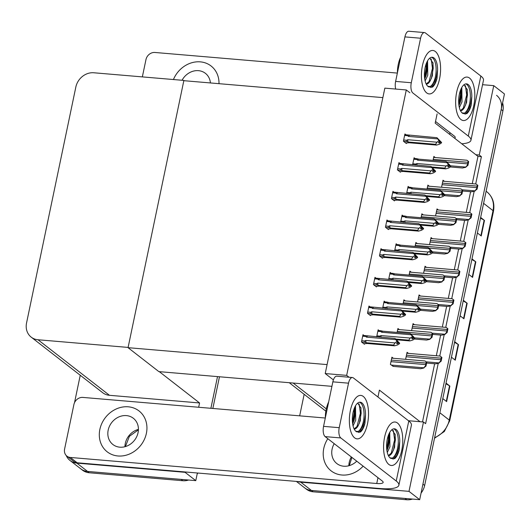 <?xml version="1.0" encoding="UTF-8"?>
<svg xmlns="http://www.w3.org/2000/svg" width="531" height="531" viewBox="0 0 531 531"><rect width="100%" height="100%" fill="white"/><g stroke="black" fill="none" stroke-linecap="round" stroke-linejoin="round"><path stroke-width="0.8" d="M377.959 397.022L379.406 390.112L420.054 421.707L423.486 421.999L425.623 423.665L438.241 363.284M408.445 420.718L420.054 421.707M475.696 183.985L481.405 156.672L479.261 155.012L475.836 154.72L435.181 123.119L437.106 113.906M423.486 421.999L408.996 491.361L419.689 499.678L311.458 490.471A16.361 14.198 127.9 0 1 304.661 487.863A16.361 14.198 127.9 0 0 311.458 490.471L405 498.43L406.713 499.757L313.171 491.806A16.361 14.198 127.9 0 1 306.374 489.19L296.371 481.418M408.996 491.361L300.758 482.161A16.361 14.198 127.9 0 1 297.679 481.531M439.754 356.042L444.228 334.603M445.741 327.368L450.222 305.929M451.735 298.688L456.209 277.255M457.722 270.013L462.202 248.574M463.716 241.339L468.189 219.9M469.703 212.659L474.183 191.226M482.546 84.694L493.75 85.65L504.45 93.967L419.689 499.678M493.75 85.65L479.261 155.012M299.663 415.846L304.163 394.301M472.265 183.693L477.973 156.379L475.836 154.72M477.973 156.379L481.405 156.672M422.503 421.913L434.65 363.742M436.323 355.75L440.644 335.068M442.316 327.076L446.637 306.394M448.303 298.395L452.624 277.713M454.297 269.721L458.618 249.039M460.284 241.047L464.605 220.365M466.278 212.367L470.599 191.684M405.969 134.768L404.927 133.958L403.414 141.206L406.407 143.536L406.507 143.078M435.267 157.541L433.854 156.446L433.037 160.369M399.976 163.448L398.94 162.639L397.42 169.887L400.42 172.21L400.513 171.759M429.274 186.215L427.867 185.12L427.043 189.043M393.989 192.122L392.947 191.313L391.433 198.561L394.427 200.891L394.52 200.433M423.28 214.896L421.873 213.801L421.056 217.723M387.995 220.796L386.953 219.987L385.44 227.235L388.44 229.565L388.533 229.107M382.001 249.477L380.966 248.667L379.453 255.915L382.446 258.239L382.539 257.787M364.034 335.506L362.992 334.696L361.478 341.944L364.472 344.267L364.571 343.816M399.319 329.598L397.911 328.503L397.088 332.426M405.312 300.924L403.899 299.829L403.082 303.752M411.299 272.244L409.892 271.149L409.069 275.071M417.293 243.57L415.879 242.475L415.063 246.397M370.021 306.825L368.985 306.022L367.472 313.263L370.465 315.593L370.558 315.135M376.014 278.151L374.972 277.341L373.459 284.589L376.452 286.919L376.552 286.461M393.332 358.272L391.918 357.177L390.404 364.425L393.471 366.423M415.123 158.55L414.087 157.747L412.607 164.809M444.42 181.323L443.013 180.228L441.546 187.257M409.135 187.231L408.093 186.421L406.62 193.49M438.433 210.004L437.02 208.909L435.553 215.938M403.142 215.905L402.106 215.095L400.626 222.164M397.155 244.585L396.113 243.775L394.639 250.844M391.161 273.259L390.119 272.449L388.646 279.518M379.18 330.614L378.138 329.804L376.665 336.873M414.465 324.706L413.058 323.611L411.591 330.64M420.459 296.032L419.052 294.937L417.578 301.966M385.167 301.933L384.132 301.123L382.652 308.192M432.44 238.678L431.033 237.583L429.559 244.612M426.453 267.352L425.039 266.257L423.572 273.286M408.478 353.38L407.065 352.285L405.598 359.321M406.295 89.958L384.849 88.139L325.218 373.552L346.67 375.377L406.295 89.958L409.886 92.752M346.67 375.377L349.059 377.229M325.218 373.552L333.395 379.904M331.921 386.336L158.869 371.62L128.057 347.679L183.832 80.685L382.864 97.611L327.089 364.598L128.057 347.679M217.511 376.612L210.893 408.299L217.511 376.612M197.379 473.002L195.78 480.641L87.549 471.435A16.361 14.198 127.9 0 1 80.752 468.82A16.361 14.198 127.9 0 0 87.549 471.435L181.091 479.387L182.797 480.721L89.261 472.769A16.361 14.198 127.9 0 1 82.464 470.154L70.052 460.51A16.361 14.198 127.9 0 1 66.202 455.492M74.526 402.651L80.247 375.264M185.16 471.959L185.08 472.325L76.849 463.118A16.361 14.198 127.9 0 1 70.052 460.51M185.08 472.325L195.78 480.641M183.885 80.427L93.775 72.767A16.361 14.198 -52.1 0 0 75.84 87.044L26.55 322.981A16.361 14.198 -52.1 0 0 31.203 337.145A16.361 14.198 -52.1 0 0 38 339.754L128.11 347.42L183.885 80.427L184.27 80.725M159.3 371.66L199.57 402.963L198.674 407.257M31.203 337.145L102.662 392.688A16.361 14.198 -52.1 0 0 109.459 395.303L199.57 402.963M496.551 95.328A16.361 14.198 127.9 0 1 501.204 109.492L422.935 484.146L424.647 485.48A16.361 14.198 127.9 0 1 421.076 493.053M502.578 102.914A16.361 14.198 127.9 0 1 502.917 110.82L424.647 485.48M412.534 499.067A16.361 14.198 127.9 0 1 406.713 499.757M446.04 383.09L449.876 386.077L446.637 401.609L442.794 398.622M471.993 258.862L475.829 261.849L472.59 277.381L468.747 274.394M480.641 217.451L484.484 220.438L481.239 235.97L477.396 232.983M454.689 341.685L458.532 344.672L455.286 360.197L451.443 357.21M463.337 300.274L467.18 303.261L463.935 318.786L460.098 315.799M463.205 300.931L466.822 303.022A4.361 1.062 11.8 0 1 467.18 303.261M454.549 342.336L458.173 344.433A4.361 1.062 11.8 0 1 458.532 344.672M480.502 218.108L484.126 220.206A4.361 1.062 11.8 0 1 484.484 220.438M471.853 259.52L475.477 261.61A4.361 1.062 11.8 0 1 475.829 261.849M445.901 383.747L449.525 385.845A4.361 1.062 11.8 0 1 449.876 386.077M219.469 376.778L212.845 408.465M197.884 473.041A16.361 14.198 127.9 0 1 197.167 474.01M188.624 480.031A16.361 14.198 127.9 0 1 182.797 480.721M440.318 356.195L441.918 357.476L441.135 361.219L438.911 362.919L440.703 360.881A2.728 1.181 94.9 0 1 440.83 359.706L441.155 358.159A2.728 1.181 94.9 0 1 441.487 357.137L440.166 356.075L406.865 353.248M426.625 363.058L435.725 363.835L439.124 363.085M441.135 361.219L440.703 360.881M441.918 357.476L441.487 357.137M425.172 361.087L426.771 362.368L425.988 366.111L423.765 367.81L425.557 365.773A2.728 1.181 94.9 0 1 425.683 364.605L426.008 363.051A2.728 1.181 94.9 0 1 426.333 362.036L425.019 360.967L391.719 358.14M392.913 366.377L420.579 368.726L423.977 367.976M425.988 366.111L425.557 365.773M426.771 362.368L426.333 362.036M446.305 327.514L447.912 328.802L447.129 332.545L444.905 334.245L446.69 332.207A2.728 1.181 94.9 0 1 446.823 331.032L447.148 329.479A2.728 1.181 94.9 0 1 447.474 328.463L446.159 327.401L412.859 324.567M432.619 334.384L441.719 335.161L445.117 334.411M447.129 332.545L446.69 332.207M447.912 328.802L447.474 328.463M452.299 298.84L453.899 300.128L453.116 303.865L450.892 305.571L452.684 303.526A2.728 1.181 94.9 0 1 452.81 302.358L453.135 300.805A2.728 1.181 94.9 0 1 453.467 299.789L452.147 298.727L418.846 295.893M438.606 305.71L447.706 306.48L451.104 305.737M453.116 303.865L452.684 303.526M453.899 300.128L453.467 299.789M458.293 270.166L459.892 271.447L459.109 275.191L456.886 276.89L458.678 274.852A2.728 1.181 94.9 0 1 458.804 273.677L459.129 272.131A2.728 1.181 94.9 0 1 459.454 271.109L458.14 270.047L424.84 267.219M444.6 277.029L453.7 277.806L457.098 277.056M459.109 275.191L458.678 274.852M459.892 271.447L459.454 271.109M431.159 332.406L432.758 333.694L431.982 337.437L429.752 339.136L431.544 337.099A2.728 1.181 94.9 0 1 431.676 335.924L431.995 334.371A2.728 1.181 94.9 0 1 432.327 333.355L431.006 332.293L397.712 329.459M414.353 339.01L426.566 340.052L429.971 339.302M431.982 337.437L431.544 337.099M432.758 333.694L432.327 333.355M437.152 303.732L438.752 305.02L437.969 308.757L435.745 310.462L437.537 308.418A2.728 1.181 94.9 0 1 437.663 307.25L437.989 305.697A2.728 1.181 94.9 0 1 438.321 304.681L437 303.619L403.699 300.785M420.34 310.336L432.559 311.372L435.958 310.628M437.969 308.757L437.537 308.418M438.752 305.02L438.321 304.681M443.139 275.058L444.746 276.339L443.962 280.083L441.739 281.782L443.524 279.744A2.728 1.181 94.9 0 1 443.657 278.576L443.982 277.023A2.728 1.181 94.9 0 1 444.308 276.007L442.993 274.939L409.693 272.111M426.333 281.662L438.553 282.698L441.951 281.948M443.962 280.083L443.524 279.744M444.746 276.339L444.308 276.007M449.133 246.377L450.733 247.665L449.949 251.409L447.726 253.108L449.518 251.07A2.728 1.181 94.9 0 1 449.644 249.895L449.969 248.342A2.728 1.181 94.9 0 1 450.301 247.327L448.98 246.265L415.68 243.43M432.32 252.982L444.54 254.024L447.938 253.274M449.949 251.409L449.518 251.07M450.733 247.665L450.301 247.327M410.211 333.541L382.805 331.211A3.71 1.606 94.9 0 0 381.663 332.253L410.941 334.742L410.211 333.541L413.51 336.74L414.837 338.32L414.465 338.4M414.811 338.426L412.175 335.857L413.125 336.993L411.658 338.347L412.514 339.01L413.914 337.968L414.744 338.745L412.813 340.052L409.806 340.929L408.824 340.165L395.827 339.063M412.68 337.656L413.954 337.762M414.837 338.32L413.981 337.656M412.401 337.842L413.914 337.968M413.888 338.081L414.744 338.745M410.941 334.742L413.125 336.993M412.268 336.322L413.032 337.411M382.805 331.211L380.986 330.767L380.933 331.556L381.663 332.253M379.36 337.099L379.984 336.116L376.877 335.851M381.198 337.258A3.71 1.606 -85.1 0 1 380.973 335.565L379.984 336.116M408.824 340.165L410.251 338.055L380.973 335.565M412.175 336.747L410.251 338.055M396.604 339.807L409.806 340.929M363.801 343.749L367.206 343.491L394.613 345.82L393.63 345.057L366.224 342.727L364.85 342.356L364.784 341.002L361.73 340.743M362.68 336.189L365.74 336.448L366.47 337.139L395.741 339.628L397.069 341.214L395.051 342.94L365.779 340.451L364.784 341.002M397.48 342.541L398.781 342.541L399.637 343.205L395.011 338.433L362.846 335.4M397.513 341.387L396.982 340.749L397.838 342.303L396.458 343.232L397.314 343.896L398.695 342.966L399.551 343.63L397.619 344.938L394.613 345.82M393.63 345.057L395.051 342.94M396.982 341.639L397.838 342.303M366.224 342.727A3.71 1.606 -85.1 0 1 365.779 340.451M398.695 342.966L399.551 343.63M365.74 336.448L365.793 335.652M366.47 337.139A3.71 1.606 -85.1 0 1 367.605 336.096M397.925 341.878L397.069 341.214M398.781 342.541L397.832 341.413M395.741 339.628L395.011 338.433M399.637 343.205L399.266 343.285M398.715 342.86L397.201 342.727M399.617 343.318L398.761 342.654M422.45 65.545A21.811 9.445 -85.1 0 1 428.105 52.748A21.811 9.445 -85.1 0 1 438.307 55.689A21.811 9.445 -85.1 0 1 439.562 78.847A21.811 9.445 -85.1 0 1 424.866 90.874A21.811 9.445 -85.1 0 1 422.45 65.545A21.811 9.445 -85.1 0 1 432.851 50.465A21.811 9.445 -85.1 0 1 439.562 78.847A21.811 9.445 -85.1 0 1 429.161 93.927A21.811 9.445 -85.1 0 1 422.45 65.545M456.68 92.155A21.811 9.445 -85.1 0 1 462.342 79.358A21.811 9.445 -85.1 0 1 472.544 82.292A21.811 9.445 -85.1 0 1 473.798 105.457A21.811 9.445 -85.1 0 1 459.096 117.484A21.811 9.445 -85.1 0 1 456.68 92.155A21.811 9.445 -85.1 0 1 467.088 77.075A21.811 9.445 -85.1 0 1 473.798 105.457A21.811 9.445 -85.1 0 1 463.39 120.537A21.811 9.445 -85.1 0 1 456.68 92.155M218.998 83.679A25.9 22.475 -52.1 0 0 211.079 65.997A25.9 22.475 -52.1 0 0 200.32 61.861A25.9 22.475 -52.1 0 0 173.438 79.537A25.9 22.475 -52.1 0 1 200.32 61.861A25.9 22.475 -52.1 0 1 211.079 65.997A25.9 22.475 -52.1 0 1 218.998 83.679M142.348 76.895L145.959 59.611A8.177 7.095 -52.1 0 1 154.926 52.469L397.361 73.086M461.751 143.768A32.716 7.985 -168.2 0 0 470.937 140.27A32.716 7.985 -168.2 0 0 468.296 136.075L480.84 76.033L425.424 32.962A8.177 3.544 94.9 0 0 424.495 32.577A8.177 3.544 94.9 0 0 420.592 38.232L404.921 36.898A8.177 3.544 -85.1 0 1 408.824 31.243L424.495 32.577M395.721 89.062A8.177 3.544 -85.1 0 1 395.622 81.416L411.293 82.743L420.592 38.232M411.293 82.743A8.177 3.544 94.9 0 0 412.879 93.005L468.296 136.075M395.622 81.416L404.921 36.898M435.526 121.46L454.337 136.075A10.905 2.662 11.8 0 1 455.213 137.469A10.905 2.662 11.8 0 1 454.536 138.166M480.84 76.033A32.716 7.985 11.8 0 1 483.482 80.227L470.937 140.27M350.387 410.49A21.811 9.445 -85.1 0 1 356.042 397.692A21.811 9.445 -85.1 0 1 366.244 400.626A21.811 9.445 -85.1 0 1 367.498 423.791A21.811 9.445 -85.1 0 1 352.803 435.818A21.811 9.445 -85.1 0 1 350.387 410.49A21.811 9.445 -85.1 0 1 360.788 395.409A21.811 9.445 -85.1 0 1 367.498 423.791A21.811 9.445 -85.1 0 1 357.097 438.872A21.811 9.445 -85.1 0 1 350.387 410.49M384.617 437.093A21.811 9.445 -85.1 0 1 390.278 424.302A21.811 9.445 -85.1 0 1 400.48 427.236A21.811 9.445 -85.1 0 1 401.735 450.401A21.811 9.445 -85.1 0 1 387.039 462.421A21.811 9.445 -85.1 0 1 384.617 437.093A21.811 9.445 -85.1 0 1 395.024 422.012A21.811 9.445 -85.1 0 1 401.735 450.401A21.811 9.445 -85.1 0 1 391.327 465.481A21.811 9.445 -85.1 0 1 384.617 437.093M117.982 455.976A25.9 22.475 -52.1 0 0 144.319 439.542A25.9 22.475 -52.1 0 0 139.016 410.941A25.9 22.475 -52.1 0 0 128.256 406.806A25.9 22.475 -52.1 0 0 101.925 423.24A25.9 22.475 -52.1 0 0 107.229 451.841A25.9 22.475 -52.1 0 0 117.982 455.976A25.9 22.475 -52.1 0 0 144.319 439.542A25.9 22.475 -52.1 0 0 139.016 410.941A25.9 22.475 -52.1 0 0 128.256 406.806A25.9 22.475 -52.1 0 0 101.925 423.24A25.9 22.475 -52.1 0 0 107.229 451.841A25.9 22.475 -52.1 0 0 117.982 455.976M341.898 475.013A25.9 22.475 -52.1 0 0 363.144 466.152A25.9 22.475 -52.1 0 1 341.898 475.013A25.9 22.475 -52.1 0 1 331.138 470.878A25.9 22.475 -52.1 0 0 341.898 475.013M66.926 456.149A8.177 7.095 -52.1 0 0 70.324 457.457L77.168 462.78A8.177 7.095 127.9 0 1 73.769 461.472L66.926 456.149A8.177 7.095 -52.1 0 1 64.596 449.067L73.895 404.556A8.177 7.095 -52.1 0 1 82.869 397.414L325.297 418.023M77.168 462.78L379.685 488.5A32.716 7.985 -168.2 0 0 398.874 485.215A32.716 7.985 -168.2 0 0 396.232 481.02L340.816 437.949L325.145 436.615L382.274 481.02A10.905 2.662 11.8 0 1 383.15 482.413A10.905 2.662 11.8 0 1 376.758 483.509L70.324 457.457M396.232 481.02L408.777 420.977L353.361 377.906A8.177 3.544 94.9 0 0 352.431 377.521A8.177 3.544 94.9 0 0 348.528 383.176L332.857 381.842A8.177 3.544 -85.1 0 1 336.76 376.187L352.431 377.521M325.145 436.615A8.177 3.544 -85.1 0 1 323.558 426.36L339.229 427.687L348.528 383.176M339.229 427.687A8.177 3.544 94.9 0 0 340.816 437.949M323.558 426.36L332.857 381.842M327.819 438.692A25.9 22.475 -52.1 0 0 331.138 470.878A25.9 22.475 -52.1 0 1 327.819 438.692M408.777 420.977A32.716 7.985 11.8 0 1 411.419 425.165L398.874 485.215M416.198 304.867L388.792 302.537A3.71 1.606 94.9 0 0 387.657 303.579L416.928 306.068L416.198 304.867L419.497 308.06L420.824 309.646L420.452 309.726M420.804 309.752L418.169 307.183L419.025 308.737L417.645 309.666L418.501 310.336L419.902 309.294L420.738 310.071L418.806 311.372L415.8 312.255L414.817 311.491L401.814 310.383M418.667 308.976L419.948 309.088M420.824 309.646L419.968 308.976M418.395 309.168L419.902 309.294M419.882 309.4L420.738 310.071M416.928 306.068L419.112 308.312M418.255 307.648L419.025 308.737M388.792 302.537L386.98 302.086L386.926 302.882L387.657 303.579M385.353 308.425L385.971 307.436L382.871 307.17M387.185 308.577A3.71 1.606 -85.1 0 1 386.966 306.891L385.971 307.436M414.817 311.491L416.238 309.381L386.966 306.891M418.169 308.073L416.238 309.381M402.598 311.133L415.8 312.255M422.191 276.186L394.785 273.857A3.71 1.606 94.9 0 0 393.65 274.899L422.922 277.388L422.191 276.186L425.49 279.386L426.818 280.965L426.446 281.045M426.791 281.078L424.156 278.51L425.105 279.638L423.638 280.992L424.495 281.656L425.895 280.62L426.725 281.39L424.8 282.698L421.793 283.581L420.804 282.817L407.808 281.709M424.661 280.302L425.935 280.408M426.818 280.965L425.962 280.302M424.382 280.487L425.895 280.62M425.869 280.726L426.725 281.39M422.922 277.388L425.105 279.638M424.249 278.974L425.012 280.063M394.785 273.857L392.967 273.412L392.913 274.208L393.65 274.899M391.34 279.744L391.964 278.762L388.858 278.496M393.179 279.903A3.71 1.606 -85.1 0 1 392.953 278.211L391.964 278.762M420.804 282.817L422.231 280.7L392.953 278.211M424.163 279.399L422.231 280.7M408.591 282.459L421.793 283.581M428.185 247.512L400.779 245.183A3.71 1.606 94.9 0 0 399.637 246.225L428.915 248.714L428.185 247.512L431.477 250.705L432.805 252.291L432.433 252.371M432.785 252.398L430.15 249.829L431.006 251.382L429.632 252.318L430.488 252.982L431.882 251.94L432.719 252.716L430.787 254.024L427.78 254.9L426.798 254.137L413.802 253.035M430.648 251.628L431.929 251.734M432.805 252.291L431.949 251.628M430.375 251.813L431.882 251.94M431.862 252.052L432.719 252.716M428.915 248.714L431.092 250.957M430.236 250.293L431.006 251.382M400.779 245.183L398.96 244.738L398.907 245.528L399.637 246.225M397.334 251.07L397.951 250.081L394.852 249.822M399.173 251.229A3.71 1.606 -85.1 0 1 398.947 249.537L397.951 250.081M426.798 254.137L428.218 252.026L398.947 249.537M430.15 250.718L428.218 252.026M414.578 253.778L427.78 254.9M369.795 315.075L373.193 314.817L400.6 317.146L399.617 316.376L372.211 314.047L370.844 313.682L370.777 312.328L367.717 312.062M368.673 307.509L371.727 307.768L372.457 308.465L401.735 310.954L403.062 312.533L401.044 314.266L371.766 311.777L370.777 312.328M403.474 313.867L404.775 313.867L405.631 314.531L401.005 309.752L368.833 306.726M403.507 312.713L402.969 312.075L403.918 313.204L402.452 314.558L403.308 315.222L404.682 314.292L405.538 314.956L403.606 316.264L400.6 317.146M399.617 316.376L401.044 314.266M402.969 312.958L403.825 313.629M372.211 314.047A3.71 1.606 -85.1 0 1 371.766 311.777M404.682 314.292L405.538 314.956M371.727 307.768L371.78 306.978M372.457 308.465A3.71 1.606 -85.1 0 1 373.598 307.422M403.918 313.204L403.062 312.533M404.775 313.867L403.825 312.739M401.735 310.954L401.005 309.752M405.631 314.531L405.259 314.611M404.708 314.179L403.195 314.053M405.604 314.637L404.748 313.974M375.782 286.395L379.187 286.136L406.593 288.466L405.611 287.702L378.205 285.373L376.837 285.001L376.764 283.647L373.711 283.388M374.66 278.835L377.72 279.094L378.45 279.791L407.722 282.28L409.049 283.859L407.031 285.592L377.76 283.103L376.764 283.647M409.461 285.187L410.762 285.187L411.618 285.857L406.992 281.078L374.826 278.052M409.494 284.032L408.963 283.395L409.819 284.948L408.439 285.884L409.295 286.548L410.675 285.612L411.532 286.282L409.6 287.583L406.593 288.466M405.611 287.702L407.031 285.592M408.963 284.284L409.819 284.948M378.205 285.373A3.71 1.606 -85.1 0 1 377.76 283.103M410.675 285.612L411.532 286.282M377.72 279.094L377.773 278.297M378.45 279.791A3.71 1.606 -85.1 0 1 379.585 278.748M409.905 284.523L409.049 283.859M410.762 285.187L409.819 284.058M407.722 282.28L406.992 281.078M411.618 285.857L411.246 285.937M410.695 285.505L409.189 285.379M411.598 285.963L410.742 285.3M381.776 257.721L385.181 257.462L412.587 259.792L411.598 259.028L384.192 256.699L382.824 256.327L382.758 254.973L379.705 254.714M380.654 250.161L383.707 250.42L384.444 251.11L413.715 253.599L415.043 255.185L413.025 256.911L383.747 254.422L382.758 254.973M415.454 256.513L416.755 256.513L417.612 257.177L412.985 252.404L380.82 249.371M415.488 255.358L414.95 254.721L415.899 255.849L414.432 257.203L415.288 257.867L416.662 256.938L417.519 257.601L415.594 258.909L412.587 259.792M411.598 259.028L413.025 256.911M414.957 255.61L415.806 256.274M384.192 256.699A3.71 1.606 -85.1 0 1 383.747 254.422M416.662 256.938L417.519 257.601M383.707 250.42L383.76 249.623M384.444 251.11A3.71 1.606 -85.1 0 1 385.579 250.068M415.899 255.849L415.043 255.185M416.755 256.513L415.806 255.384M413.715 253.599L412.985 252.404M417.612 257.177L417.24 257.256M416.689 256.831L415.176 256.699M417.585 257.289L416.729 256.626M387.769 229.047L391.168 228.781L418.574 231.118L417.592 230.348L390.185 228.018L388.818 227.653L388.745 226.299L385.692 226.033M386.641 221.48L389.701 221.739L390.431 222.436L419.709 224.925L421.03 226.505L419.012 228.237L389.741 225.748L388.745 226.299M421.441 227.839L422.742 227.839L423.599 228.503L418.979 223.724L386.807 220.697M421.475 226.684L420.944 226.047L421.8 227.6L420.426 228.529L421.282 229.193L422.656 228.264L423.512 228.927L421.581 230.235L418.574 231.118M417.592 230.348L419.012 228.237M420.944 226.929L421.8 227.6M390.185 228.018A3.71 1.606 -85.1 0 1 389.741 225.748M422.656 228.264L423.512 228.927M389.701 221.739L389.754 220.949M390.431 222.436A3.71 1.606 -85.1 0 1 391.573 221.394M421.886 227.175L421.03 226.505M422.742 227.839L421.8 226.71M419.709 224.925L418.979 223.724M423.599 228.503L423.227 228.582M422.676 228.151L421.169 228.025M423.579 228.609L422.722 227.945M458.957 105.51L460.45 101.746L461.539 95.434L460.988 89.029L461.247 94.478L459.388 104.614M459.355 107.554L462.003 101.879L461.817 87.389M465.767 83.898A14.994 6.491 -85.1 0 1 469.656 103.253A14.994 6.491 -85.1 0 1 464.359 113.176C467.074 111.736 469.172 108.457 470.652 103.339L471.833 96.463L471.236 105.038C470.174 109.134 468.681 112.028 466.762 113.72L463.085 113.528A14.994 6.491 -85.1 0 1 459.355 94.233A14.994 6.491 -85.1 0 1 466.51 83.865A14.994 6.491 -85.1 0 1 471.833 96.463M464.028 84.721L467.293 89.805L466.63 102.357L464.625 107.03A12.326 5.337 -85.1 0 1 460.51 110.767M462.056 112.864L464.359 113.176M460.437 110.634L464.625 107.03M458.777 104.043L460.463 94.412L460.377 90.549M463.078 109.074L466.683 94.943L465.421 85.584M465.076 114.211L468.681 110.64L471.236 105.038M465.594 105.184L467.466 95.009L467.127 89.095M325.324 417.897A18.539 8.025 -85.1 0 1 326.2 409.321A18.539 8.025 -85.1 0 1 328.656 401.967M352.664 423.844L354.15 420.081L355.246 413.768L354.695 407.363M353.062 425.889L355.71 420.213L355.524 405.724M359.474 402.232A14.994 6.491 -85.1 0 1 363.357 421.587A14.994 6.491 -85.1 0 1 358.067 431.511C360.775 430.07 362.872 426.791 364.359 421.674L365.534 414.797L364.943 423.373C363.874 427.468 362.381 430.362 360.469 432.055L356.792 431.862A14.994 6.491 -85.1 0 1 353.062 412.567A14.994 6.491 -85.1 0 1 360.21 402.199A14.994 6.491 -85.1 0 1 365.534 414.797M357.728 403.056L360.994 408.14L360.33 420.691L358.332 425.364A12.326 5.337 -85.1 0 1 354.21 429.101M355.763 431.199L358.067 431.511M354.144 428.968L358.332 425.364M352.484 422.377L354.17 412.746L354.084 408.89M356.779 427.409L360.39 413.277L359.129 403.918M358.777 432.553L362.388 428.982L364.943 423.373M353.088 422.948L354.947 412.813L354.681 407.377M359.295 423.519L361.166 413.344L360.828 407.43M386.893 450.454L388.387 446.69L389.482 440.378L388.924 433.966M387.291 452.498L389.94 446.823L389.761 432.334M393.703 428.842A14.994 6.491 -85.1 0 1 397.593 448.197A14.994 6.491 -85.1 0 1 392.296 458.12C395.011 456.68 397.108 453.401 398.595 448.283L399.77 441.4L399.179 449.983C398.111 454.078 396.617 456.972 394.706 458.665L391.022 458.465A14.994 6.491 -85.1 0 1 387.291 439.177A14.994 6.491 -85.1 0 1 394.447 428.809A14.994 6.491 -85.1 0 1 399.77 441.4M391.964 429.665L395.23 434.75L394.566 447.301L392.562 451.974A12.326 5.337 -85.1 0 1 388.446 455.711M389.993 457.808L392.296 458.12M388.38 455.578L392.562 451.974M386.714 448.987L388.407 439.356L388.314 435.493M391.015 454.018L394.626 439.887L393.365 430.528M393.013 459.156L396.617 455.585L399.179 449.983M387.325 449.558L389.183 439.422L388.918 433.986M393.531 450.129L395.403 439.953L395.064 434.033M397.387 72.959A18.539 8.025 -85.1 0 1 398.263 64.377A18.539 8.025 -85.1 0 1 400.719 57.023M424.72 78.9L426.214 75.136L427.309 68.824L426.751 62.419L427.01 67.875L425.152 78.004M425.125 80.944L427.774 75.269L427.588 60.786M431.53 57.288A14.994 6.491 -85.1 0 1 435.42 76.643A14.994 6.491 -85.1 0 1 430.13 86.566C432.838 85.133 434.935 81.854 436.422 76.729L437.597 69.853L437.006 78.435C435.938 82.524 434.444 85.418 432.533 87.111L428.849 86.918A14.994 6.491 -85.1 0 1 425.119 67.623A14.994 6.491 -85.1 0 1 432.274 57.255A14.994 6.491 -85.1 0 1 437.597 69.853M429.791 58.111L433.057 63.196L432.393 75.747L430.395 80.42A12.326 5.337 -85.1 0 1 426.274 84.157M427.82 86.261L430.13 86.566M426.207 84.024L430.395 80.42M424.548 77.44L426.234 67.809L426.147 63.946M428.842 82.464L432.453 68.333L431.192 58.974M430.84 87.608L434.451 84.037L437.006 78.435M431.358 78.575L433.23 68.399L432.891 62.485M119.82 447.182A16.634 14.43 -52.1 0 0 136.732 436.628A16.634 14.43 -52.1 0 0 133.327 418.262A16.634 14.43 -52.1 0 0 126.418 415.607A16.634 14.43 -52.1 0 0 109.512 426.154A16.634 14.43 -52.1 0 0 112.917 444.52A16.634 14.43 -52.1 0 0 119.82 447.182M334.218 443.67A16.634 14.43 -52.1 0 0 336.827 463.556A16.634 14.43 -52.1 0 0 343.736 466.218A16.634 14.43 -52.1 0 0 356.746 461.173M210.422 82.949A16.634 14.43 -52.1 0 0 205.391 73.318A16.634 14.43 -52.1 0 0 198.481 70.663A16.634 14.43 -52.1 0 0 182.047 80.274M434.172 218.838L406.766 216.509A3.71 1.606 94.9 0 0 405.631 217.551L434.902 220.04L434.172 218.838L437.471 222.031L438.798 223.617L438.427 223.697M438.772 223.724L436.137 221.155L437 222.708L435.619 223.637L436.475 224.308L437.876 223.266L438.706 224.042L436.781 225.343L433.774 226.226L432.792 225.463L419.789 224.354M436.641 222.947L437.916 223.06M438.798 223.617L437.942 222.947M436.363 223.139L437.876 223.266M437.856 223.372L438.706 224.042M434.902 220.04L437.086 222.283M436.23 221.619L437 222.708M406.766 216.509L404.954 216.057L404.894 216.854L405.631 217.551M403.321 222.396L403.945 221.407L400.839 221.142M405.16 222.549A3.71 1.606 -85.1 0 1 404.934 220.863L403.945 221.407M432.792 225.463L434.212 223.352L404.934 220.863M436.143 222.044L434.212 223.352M420.572 225.104L433.774 226.226M440.166 190.158L412.76 187.828A3.71 1.606 94.9 0 0 411.618 188.87L440.896 191.359L440.166 190.158L443.458 193.357L444.786 194.937L444.42 195.016M444.766 195.05L442.131 192.481L443.08 193.609L441.613 194.963L442.469 195.627L443.87 194.592L444.699 195.362L442.768 196.669L439.761 197.552L438.779 196.789L425.782 195.68M442.635 194.273L443.909 194.379M444.786 194.937L443.929 194.273M442.356 194.459L443.87 194.592M443.843 194.698L444.699 195.362M440.896 191.359L443.08 193.609M442.223 192.945L442.987 194.034M412.76 187.828L410.941 187.383L410.888 188.18L411.618 188.87M409.315 193.715L409.939 192.733L406.832 192.468M411.153 193.875A3.71 1.606 -85.1 0 1 410.928 192.182L409.939 192.733M438.779 196.789L440.199 194.671L410.928 192.182M442.131 193.37L440.199 194.671M426.559 196.43L439.761 197.552M446.153 161.484L418.747 159.154A3.71 1.606 94.9 0 0 417.612 160.196L446.883 162.685L446.153 161.484L449.452 164.676L450.779 166.263L450.407 166.342M450.759 166.369L448.118 163.8L448.98 165.353L447.6 166.289L448.456 166.953L449.857 165.911L450.693 166.688L448.761 167.995L445.755 168.871L444.772 168.108L431.769 167.006M448.622 165.599L449.903 165.705M450.779 166.263L449.923 165.599M448.343 165.785L449.857 165.911M449.837 166.024L450.693 166.688M446.883 162.685L449.067 164.929M448.21 164.265L448.98 165.353M418.747 159.154L416.935 158.709L416.881 159.499L417.612 160.196M415.302 165.041L415.926 164.052L412.819 163.794M417.14 165.201A3.71 1.606 -85.1 0 1 416.921 163.508L415.926 164.052M444.772 168.108L446.193 165.997L416.921 163.508M448.124 164.69L446.193 165.997M432.553 167.75L445.755 168.871M464.28 241.486L465.879 242.773L465.103 246.517L462.873 248.216L464.665 246.178A2.728 1.181 94.9 0 1 464.798 245.003L465.116 243.45A2.728 1.181 94.9 0 1 465.448 242.435L464.127 241.373L430.833 238.538M450.587 248.355L459.687 249.132L463.085 248.382M465.103 246.517L464.665 246.178M465.879 242.773L465.448 242.435M470.274 212.812L471.873 214.099L471.09 217.836L468.866 219.542L470.658 217.498A2.728 1.181 94.9 0 1 470.785 216.329L471.11 214.776A2.728 1.181 94.9 0 1 471.435 213.761L470.121 212.699L436.821 209.864M456.58 219.681L465.68 220.451L469.079 219.708M471.09 217.836L470.658 217.498M471.873 214.099L471.435 213.761M476.261 184.138L477.86 185.419L477.084 189.162L474.853 190.861L476.646 188.824A2.728 1.181 94.9 0 1 476.778 187.649L477.103 186.102A2.728 1.181 94.9 0 1 477.429 185.08L476.108 184.018L442.814 181.19M462.567 191.001L471.667 191.777L475.072 191.027M477.084 189.162L476.646 188.824M477.86 185.419L477.429 185.08M393.756 200.366L397.161 200.107L424.568 202.437L423.585 201.674L396.179 199.344L394.805 198.972L394.739 197.618L391.686 197.359M392.635 192.806L395.688 193.065L396.425 193.762L425.696 196.251L427.024 197.831L425.006 199.563L395.728 197.074L394.739 197.618M427.435 199.158L428.736 199.158L429.592 199.829L424.966 195.05L392.801 192.023M427.468 198.003L426.931 197.366L427.794 198.919L426.413 199.855L427.269 200.519L428.65 199.583L429.499 200.253L427.574 201.554L424.568 202.437M423.585 201.674L425.006 199.563M426.937 198.255L427.794 198.919M396.179 199.344A3.71 1.606 -85.1 0 1 395.728 197.074M428.65 199.583L429.499 200.253M395.688 193.065L395.748 192.268M396.425 193.762A3.71 1.606 -85.1 0 1 397.56 192.72M427.88 198.494L427.024 197.831M428.736 199.158L427.787 198.03M425.696 196.251L424.966 195.05M429.592 199.829L429.221 199.908M428.67 199.477L427.156 199.351M429.566 199.935L428.709 199.271M399.75 171.692L403.148 171.433L430.555 173.763L429.572 173L402.166 170.67L400.799 170.298L400.732 168.944L397.673 168.685M398.628 164.132L401.682 164.391L402.412 165.081L431.69 167.57L433.017 169.157L430.993 170.882L401.721 168.393L400.732 168.944M433.429 170.484L434.723 170.484L435.579 171.148L430.96 166.376L398.788 163.342M433.462 169.329L432.924 168.692L433.873 169.82L432.407 171.174L433.263 171.838L434.637 170.909L435.493 171.573L433.562 172.88L430.555 173.763M429.572 173L430.993 170.882M432.924 169.581L433.781 170.245M402.166 170.67A3.71 1.606 -85.1 0 1 401.721 168.393M434.637 170.909L435.493 171.573M401.682 164.391L401.735 163.594M402.412 165.081A3.71 1.606 -85.1 0 1 403.553 164.039M433.873 169.82L433.017 169.157M434.723 170.484L433.781 169.356M431.69 167.57L430.96 166.376M435.579 171.148L435.214 171.228M434.663 170.803L433.15 170.67M435.559 171.261L434.703 170.597M405.737 143.018L409.142 142.753L436.548 145.089L435.566 144.319L408.16 141.989L406.786 141.624L406.719 140.27L403.666 140.005M404.615 135.451L407.675 135.71L408.405 136.407L437.677 138.896L439.004 140.476L436.986 142.208L407.715 139.719L406.719 140.27M439.416 141.81L440.717 141.81L441.573 142.474L436.947 137.695L404.781 134.668M439.449 140.655L438.911 140.018L439.774 141.571L438.394 142.5L439.25 143.164L440.63 142.235L441.487 142.899L439.555 144.206L436.548 145.089M435.566 144.319L436.986 142.208M438.918 140.901L439.774 141.571M408.16 141.989A3.71 1.606 -85.1 0 1 407.715 139.719M440.63 142.235L441.487 142.899M407.675 135.71L407.728 134.92M408.405 136.407A3.71 1.606 -85.1 0 1 409.54 135.365M439.86 141.146L439.004 140.476M440.717 141.81L439.768 140.682M437.677 138.896L436.947 137.695M441.573 142.474L441.201 142.554M440.65 142.122L439.137 141.996M441.553 142.58L440.697 141.916M455.12 217.703L456.726 218.991L455.943 222.728L453.72 224.434L455.512 222.389A2.728 1.181 94.9 0 1 455.638 221.221L455.963 219.668A2.728 1.181 94.9 0 1 456.288 218.653L454.974 217.591L421.674 214.756M438.314 224.308L450.534 225.343L453.932 224.6M455.943 222.728L455.512 222.389M456.726 218.991L456.288 218.653M461.114 189.029L462.713 190.31L461.937 194.054L459.707 195.753L461.499 193.715A2.728 1.181 94.9 0 1 461.625 192.547L461.95 190.994A2.728 1.181 94.9 0 1 462.282 189.979L460.961 188.91L427.661 186.082M444.301 195.634L456.521 196.669L459.919 195.919M461.937 194.054L461.499 193.715M462.713 190.31L462.282 189.979M467.107 160.349L468.707 161.636L467.924 165.38L465.7 167.079L467.492 165.041A2.728 1.181 94.9 0 1 467.619 163.867L467.944 162.313A2.728 1.181 94.9 0 1 468.269 161.298L466.955 160.236L433.654 157.402M450.295 166.953L462.514 167.995L465.913 167.245M467.924 165.38L467.492 165.041M468.707 161.636L468.269 161.298M293.099 383.037L326.306 408.843M300.758 482.161L313.171 491.806M76.849 463.118L89.261 472.769M38 339.754L109.459 395.303M483.595 203.32L493.02 210.648A5.456 1.327 11.8 0 1 493.458 211.345L449.704 420.778A5.456 1.327 -168.2 0 0 449.266 420.081L493.02 210.648A21.811 18.924 -52.1 0 0 486.814 191.764C492.675 196.709 494.885 203.24 493.458 211.345M434.637 437.65A21.811 18.924 -52.1 0 0 449.266 420.081L439.841 412.753M502.917 110.82L501.204 109.492M463.59 318.514L466.822 303.022M472.238 277.109L475.477 261.61M480.887 235.698L484.126 220.206M454.934 359.925L458.173 344.433M446.286 401.336L449.525 385.845M426.101 361.83L438.911 362.919M406.135 356.759L440.83 359.706M406.461 355.206L441.155 358.159M391.201 365.043L423.765 367.81M390.982 361.651L425.683 364.605M391.307 360.098L426.008 363.051M432.095 333.156L444.905 334.245M412.122 328.085L446.823 331.032M412.448 326.532L447.148 329.479M438.088 304.482L450.892 305.571M418.116 299.404L452.81 302.358M418.441 297.851L453.135 300.805M444.075 275.801L456.886 276.89M424.103 270.73L458.804 273.677M424.428 269.177L459.129 272.131M414.426 337.835L429.752 339.136M411.014 334.172L431.676 335.924M397.301 331.424L431.995 334.371M420.419 309.155L435.745 310.462M417.008 305.491L437.663 307.25M403.288 302.743L437.989 305.697M426.406 280.481L441.739 281.782M423.001 276.817L443.657 278.576M409.282 274.069L443.982 277.023M432.4 251.807L447.726 253.108M428.988 248.143L449.644 249.895M415.275 245.395L449.969 248.342M377.826 331.291L380.933 331.556M364.85 342.356L361.664 342.083M449.691 134.396L450.036 132.737M376.758 483.509L377.972 477.681M383.82 302.617L386.926 302.882M389.814 273.943L392.913 274.208M395.801 245.262L398.907 245.528M370.844 313.682L367.658 313.409M376.837 285.001L373.645 284.735M382.824 256.327L379.638 256.055M388.818 227.653L385.625 227.381M124.938 446.71A16.634 14.43 127.9 0 1 138.418 429.373M348.854 465.747A16.634 14.43 127.9 0 1 351.336 456.972M401.794 216.588L404.894 216.854M407.781 187.914L410.888 188.18M413.775 159.234L416.881 159.499M450.069 247.127L462.873 248.216M430.097 242.056L464.798 245.003M430.422 240.503L465.116 243.45M456.056 218.453L468.866 219.542M436.084 213.376L470.785 216.329M436.409 211.823L471.11 214.776M462.05 189.773L474.853 190.861M442.077 184.702L476.778 187.649M442.403 183.149L477.103 186.102M394.805 198.972L391.619 198.707M400.799 170.298L397.606 170.026M406.786 141.624L403.6 141.352M438.387 223.126L453.72 224.434M434.982 219.462L455.638 221.221M421.262 216.714L455.963 219.668M444.381 194.452L459.707 195.753M440.969 190.788L461.625 192.547M427.256 188.04L461.95 190.994M450.374 165.778L465.7 167.079M446.963 162.114L467.619 163.867M433.243 159.366L467.944 162.313M289.249 382.712L325.861 411.167M449.704 420.778L444.341 431.504L434.517 438.248M486.814 191.764L486.124 191.22M380.986 330.767L377.992 330.508M386.98 302.086L383.986 301.834M392.967 273.412L389.973 273.16M398.96 244.738L395.967 244.479M125.409 446.584L129.411 436.283L138.405 429.858M349.318 465.621L351.9 457.41M404.954 216.057L401.954 215.805M410.941 187.383L407.947 187.131M416.935 158.709L413.934 158.45"/></g></svg>
